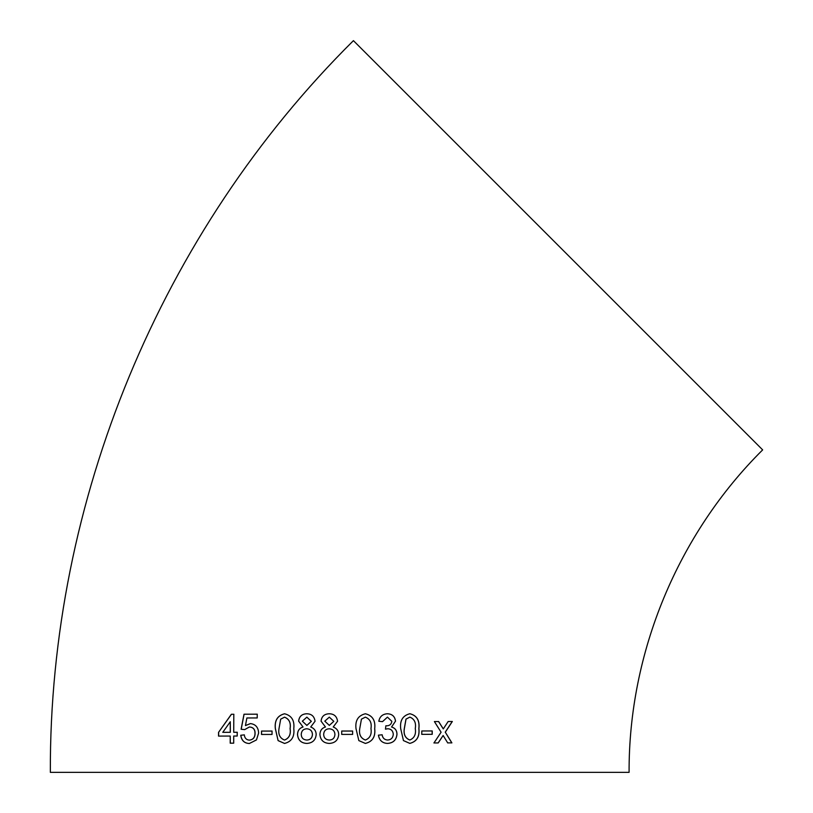 <?xml version="1.0" encoding="UTF-8"?>
<svg xmlns="http://www.w3.org/2000/svg" width="813" height="813" viewBox="0 0 813 813"><rect width="100%" height="100%" fill="white"/><g stroke="black" fill="none" stroke-linecap="round" stroke-linejoin="round"><path stroke-width="1.22" d="M558.043 245.272L762.655 449.884C677.778 534.08 628.601 652.798 629.089 772.35L50.345 772.35C49.247 501.062 160.822 231.695 353.421 40.65L558.043 245.272M447.709 742.899L451.886 742.879L445.311 732.208L452.333 721.487L448.156 721.507L443.278 728.926L438.654 721.548L434.396 721.558L441.093 732.228L433.969 742.95L438.217 742.94L443.126 735.511L447.709 742.899M421.784 734.352L432.211 734.322L432.221 730.948L421.795 730.978L421.784 734.352M409.884 713.733C402.852 715.511 399.783 720.46 400.687 728.59L403.441 740.582L409.813 743.387C416.774 741.608 419.803 736.669 418.908 728.56C419.833 720.42 416.825 715.481 409.884 713.733M395.535 721.192C394.915 716.436 392.181 713.956 387.323 713.753C382.547 714.099 379.712 716.599 378.817 721.273L382.547 721.639L387.435 717.137L391.836 721.324C391.409 724.322 389.6 725.816 386.399 725.816L385.86 725.775L385.474 729.149L387.882 728.753C391.094 728.956 392.903 730.765 393.299 734.2C392.994 737.848 391.094 739.8 387.598 740.033C384.427 739.769 382.618 738.011 382.161 734.779L378.431 735.165C379.346 740.399 382.354 743.153 387.466 743.417C393.218 743.062 396.398 740.003 396.998 734.22C396.896 730.42 395.098 728.021 391.592 727.005L395.484 721.192C394.874 716.426 392.14 713.946 387.283 713.753M365.383 713.763C358.187 715.531 355.068 720.481 356.003 728.611L358.838 740.602L365.362 743.428C372.517 741.659 375.626 736.72 374.702 728.6C375.626 720.47 372.517 715.521 365.383 713.763M341.714 734.413L352.629 734.413L352.629 731.039L341.714 731.039L341.714 734.413M333.218 726.985L337.568 721.243C336.856 716.375 334.092 713.875 329.255 713.763C324.326 713.956 321.592 716.416 321.054 721.151L325.464 726.985C321.928 728.062 320.078 730.541 319.916 734.424C320.424 740.125 323.554 743.123 329.295 743.428C335.058 743.062 338.188 740.094 338.696 734.525C338.604 730.877 336.775 728.367 333.218 726.985M310.729 726.985L315.058 721.243C314.346 716.375 311.592 713.885 306.786 713.763C301.887 713.956 299.164 716.416 298.635 721.151L303.036 726.995C299.519 728.062 297.68 730.541 297.507 734.434C298.005 740.135 301.115 743.133 306.826 743.428C312.548 743.062 315.668 740.094 316.176 734.525C316.084 730.887 314.275 728.367 310.729 726.985M284.56 713.773C277.518 715.552 274.438 720.501 275.333 728.631L278.107 740.623L284.52 743.438C291.603 741.68 294.692 736.741 293.788 728.611C294.682 720.47 291.603 715.531 284.56 713.773M261.512 734.464L272.04 734.444L272.04 731.06L261.522 731.08L261.512 734.464M250.414 723.59L245.445 725.562L246.888 717.97L257.213 717.95L257.233 714.19L244.012 714.221L241.105 729.251L244.652 729.617L249.418 726.974C253.168 727.279 255.028 729.383 255.018 733.285C254.977 737.411 253.097 739.688 249.378 740.125C246.4 739.921 244.703 738.174 244.286 734.881L240.739 735.267C241.522 740.552 244.398 743.306 249.347 743.499L256.461 739.932L258.625 733.062C258.341 727.371 255.607 724.22 250.414 723.59M237.223 732.269L233.717 732.279L233.809 714.261L231.37 714.271L218.555 732.35L218.534 736.1L230.221 736.05L230.211 743.184L233.697 743.173L233.707 736.039L237.213 736.029L237.223 732.269M237.305 732.279L233.798 732.289M233.9 714.271L231.37 714.271M231.461 714.271L218.555 732.35M218.646 732.35L218.636 736.111M230.303 743.194L230.221 736.05M222.772 732.33L230.323 732.3L230.282 721.751L222.772 732.33L230.231 732.3L230.282 721.751M250.495 723.6L245.445 725.562M257.294 714.2L244.012 714.221M244.083 714.231L241.187 729.261L244.733 729.627M255.018 733.285L255.089 733.296C255.099 729.383 253.239 727.279 249.489 726.985L249.418 726.974M255.089 733.296C255.048 737.411 253.168 739.688 249.449 740.125L249.378 740.125M244.357 734.881L240.739 735.267M240.821 735.267C241.603 740.562 244.469 743.306 249.418 743.509M272.101 731.07L261.583 731.08L261.573 734.464M284.601 713.784C277.568 715.562 274.499 720.511 275.383 728.631L275.333 728.631M275.383 728.631L278.107 740.623M278.158 740.623L284.56 743.448M284.52 740.064L284.56 740.064C289.184 738.184 291.034 734.363 290.109 728.611C291.044 722.818 289.184 718.997 284.55 717.157L280.678 719.17L279.001 728.611C278.066 734.383 279.906 738.194 284.52 740.064C289.143 738.184 290.993 734.363 290.068 728.6C291.003 722.818 289.143 718.997 284.509 717.157M306.816 713.763C301.918 713.956 299.204 716.426 298.666 721.151L298.635 721.151M298.666 721.151L303.036 726.995C299.55 728.062 297.71 730.541 297.538 734.434L297.507 734.434M297.538 734.434C298.036 740.135 301.145 743.133 306.857 743.428M306.867 725.409L311.338 721.344L306.867 717.147L302.355 721.172L306.867 725.409L311.318 721.344L306.836 717.147M306.857 740.054L306.887 740.054C310.322 739.881 312.182 738.021 312.456 734.474C312.263 730.948 310.363 729.058 306.786 728.783L306.755 728.783C303.351 728.976 301.511 730.836 301.237 734.363C301.399 737.899 303.269 739.789 306.857 740.054C310.292 739.881 312.151 738.021 312.436 734.474C312.233 730.948 310.342 729.058 306.755 728.783M329.265 713.763C324.336 713.956 321.602 716.416 321.064 721.151L321.054 721.151M321.064 721.151L325.464 726.985C321.948 728.062 320.098 730.541 319.926 734.424L319.916 734.424C320.444 740.125 323.564 743.123 329.306 743.428M329.336 725.399L333.818 721.344L329.316 717.137L324.794 721.161L329.326 725.399L333.808 721.344L329.306 717.137M329.336 740.043C332.791 739.881 334.661 738.021 334.936 734.474C334.732 730.948 332.822 729.048 329.214 728.783L329.204 728.783C325.779 728.966 323.93 730.826 323.655 734.352C323.828 737.889 325.718 739.789 329.326 740.043L329.326 740.043C332.781 739.881 334.651 738.021 334.936 734.474C334.722 730.948 332.812 729.048 329.204 728.783M352.618 734.413L352.618 731.039M365.342 743.428C372.486 741.659 375.596 736.72 374.671 728.6L374.702 728.6C375.596 720.47 372.496 715.521 365.362 713.763M365.332 717.147L361.429 719.149L359.753 728.6C358.787 734.352 360.657 738.174 365.342 740.043L365.362 740.043C370.037 738.163 371.897 734.342 370.962 728.59C371.917 722.808 370.037 718.987 365.332 717.147L361.439 719.149L359.753 728.6C358.807 734.352 360.677 738.174 365.362 740.043M382.506 721.639L387.435 717.137M385.443 729.149L387.882 728.753M382.12 734.779C382.577 738.011 384.397 739.759 387.557 740.033L387.598 740.033M387.425 743.417C393.177 743.062 396.358 739.993 396.947 734.22L396.998 734.22M396.947 734.22C396.856 730.42 395.057 728.011 391.551 727.005L391.592 727.005M391.551 727.005L395.484 721.192M409.762 743.387C416.713 741.608 419.742 736.669 418.847 728.55L418.908 728.56M418.847 728.55C419.772 720.42 416.764 715.47 409.823 713.733M409.833 717.117L405.972 719.119L404.305 728.57C403.37 734.332 405.189 738.143 409.762 740.013L409.823 740.013C414.366 738.123 416.185 734.302 415.28 728.55C416.226 722.767 414.406 718.956 409.833 717.117L406.022 719.129L404.356 728.57C403.421 734.332 405.25 738.143 409.823 740.013M421.723 734.352L432.211 734.322M432.13 734.322L432.15 730.948M447.628 742.899L451.886 742.879M451.794 742.879L445.311 732.208M445.219 732.208L452.241 721.477M438.573 721.538L443.278 728.926M433.898 742.95L438.217 742.94M438.146 742.94L443.126 735.511"/></g></svg>
